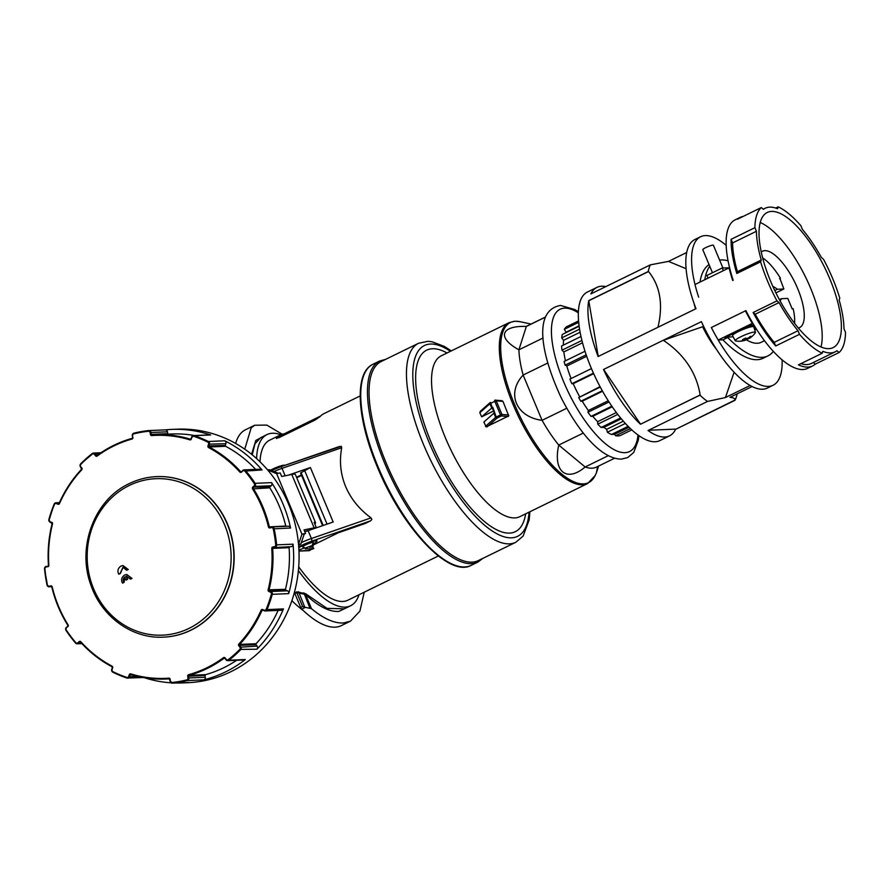 <?xml version="1.0" encoding="UTF-8"?>
<svg xmlns="http://www.w3.org/2000/svg" width="890" height="890" viewBox="0 0 890 890"><rect width="100%" height="100%" fill="white"/><g stroke="black" fill="none" stroke-linecap="round" stroke-linejoin="round"><path stroke-width="1.33" d="M241.301 471.633A0.69 0.634 87.6 0 1 240.523 471.522A122.286 112.396 -92.4 0 0 209.172 446.98A0.69 0.634 87.6 0 1 208.85 446.124L209.439 444.399A2.292 2.114 -92.4 0 0 208.327 441.496A126.87 116.612 -92.4 0 0 194.231 435.666A2.292 2.114 -92.4 0 0 191.65 437.034L191.038 438.837A0.69 0.634 87.6 0 1 190.293 439.182A122.286 112.396 -92.4 0 0 155.416 434.687A122.286 112.396 -92.4 0 0 151.979 434.887A0.69 0.634 87.6 0 1 151.3 434.309L151.022 432.495L167.465 431.795A2.292 2.114 -92.4 0 0 165.162 429.881L148.964 430.56M165.229 429.87A126.87 116.612 87.6 0 1 171.67 429.403A126.87 116.612 87.6 0 1 210.674 434.965A2.292 2.114 -92.4 0 0 209.973 434.865L193.531 435.566L190.493 439.204M191.628 437.124L191.973 437.29A1.602 1.48 87.6 0 1 193.786 436.334A126.191 115.978 87.6 0 1 207.793 442.13A1.602 1.48 87.6 0 1 208.571 444.166L225.882 443.698A2.292 2.114 -92.4 0 0 224.769 440.795A126.87 116.612 87.6 0 1 262.005 469.942A2.292 2.114 -92.4 0 0 260.147 469.23M270.026 527.247A0.69 0.634 87.6 0 1 269.336 526.735A122.286 112.396 -92.4 0 0 253.35 488.521A0.69 0.634 87.6 0 1 253.461 487.598L254.774 486.441L271.216 485.74A2.292 2.114 -92.4 0 0 271.584 482.625A126.87 116.612 87.6 0 1 290.563 528.015A2.292 2.114 -92.4 0 0 288.16 526.257M291.308 546.649L273.197 547.639L272.818 546.972A1.379 1.268 -92.4 0 0 271.762 548.418A121.596 111.762 87.6 0 1 268.124 589.848A1.379 1.268 -92.4 0 0 268.902 591.505L269.392 590.849A0.69 0.634 87.6 0 1 269.002 590.014A122.286 112.396 -92.4 0 0 272.674 548.362A0.69 0.634 87.6 0 1 273.197 547.639L291.308 546.649A2.292 2.114 -92.4 0 0 293.055 544.168A126.87 116.612 87.6 0 1 288.705 593.63A2.292 2.114 -92.4 0 0 287.414 590.804L270.972 591.505L269.392 590.849L285.835 590.148L287.414 590.804M264.263 610.774L264.341 610.807A2.292 2.114 -92.4 0 0 265.175 610.952L281.618 610.262A2.292 2.114 -92.4 0 0 283.443 608.916A126.87 116.612 87.6 0 1 256.91 649.21A2.292 2.114 -92.4 0 0 257.099 646.084L239.899 647.219A1.602 1.48 87.6 0 1 239.766 649.411A126.191 115.978 87.6 0 1 228.229 659.679A1.602 1.48 87.6 0 1 226.227 659.39L225.148 657.955A1.379 1.268 -92.4 0 0 223.457 657.688A121.596 111.762 87.6 0 1 188.636 674.698A1.379 1.268 -92.4 0 0 187.701 676.255L187.979 678.069A1.602 1.48 87.6 0 1 186.867 679.893A126.191 115.978 87.6 0 1 172.115 682.474L172.449 683.153A126.87 116.612 -92.4 0 0 187.278 680.55A2.292 2.114 -92.4 0 0 188.88 677.957L187.979 678.069M243.804 659.935A2.292 2.114 -92.4 0 0 245.317 659.535A126.87 116.612 87.6 0 1 203.721 679.86A2.292 2.114 -92.4 0 0 205.323 677.257L188.88 677.957L188.602 676.133A0.69 0.634 87.6 0 1 189.058 675.354L205.501 674.665A0.69 0.634 -92.4 0 0 205.045 675.443L205.323 677.257M188.658 682.463A2.292 2.114 -92.4 0 0 188.891 682.452A126.87 116.612 87.6 0 1 182.383 682.93A126.87 116.612 87.6 0 1 175.931 683.008M171.67 429.403L177.088 429.18A126.87 116.612 87.6 0 1 291.72 601.139A126.87 116.612 87.6 0 1 187.812 682.697L182.383 682.93M171.091 682.808A126.87 116.612 87.6 0 1 144.558 677.757M126.58 570.212L122.931 567.297L120.117 573.449A689.283 101.282 157.3 0 0 118.704 574.161C117.213 570.868 117.958 568.165 120.951 566.073L122.842 565.573L127.993 569.511A689.283 101.282 157.3 0 0 126.58 570.212L126.847 570.201A688.593 101.182 157.3 0 1 128.26 569.489L122.998 565.573M118.704 574.161L118.982 574.15A688.593 101.182 157.3 0 1 120.384 573.438L123.076 567.297M122.453 583.061C120.829 579.98 121.563 577.276 124.656 574.973L126.558 574.484L132.009 578.4A688.548 101.171 157.3 0 0 130.596 579.101L126.324 576.264A687.481 251.28 64 0 0 127.615 579.323A688.56 101.171 157.3 0 0 126.213 580.024L125.935 580.035A688.07 251.492 -116 0 1 124.656 576.987C123.076 578.645 122.809 580.436 123.855 582.36L124.122 582.349A688.548 101.171 157.3 0 0 122.72 583.05L122.453 583.061A689.238 101.271 157.3 0 1 123.855 582.36M124.923 576.976L124.122 582.349M126.703 574.473L132.009 578.4M163.582 637.14A80.334 73.837 -92.4 0 0 163.704 637.14A80.334 73.837 -92.4 0 0 227.495 524.043A80.334 73.837 -92.4 0 0 156.918 476.606A80.334 73.837 -92.4 0 0 156.796 476.617M314.214 528.56L316.295 527.536L314.103 522.308A16.643 2.448 -22.7 0 1 315.538 522.686A16.643 2.448 -22.7 0 1 315.016 523.765A16.643 2.448 -22.7 0 1 314.804 523.976M304.714 531.541A9.868 1.446 -22.7 0 1 308.763 530.44M298.584 545.181L300.787 544.101L298.528 544.202L301.966 534.189L305.515 533.466L304.024 529.906L314.126 527.848A16.643 2.448 -22.7 0 1 316.295 527.536M315.538 522.686L295.391 474.515A16.643 2.448 157.3 0 0 291.786 474.437L281.685 476.495L280.194 472.935L276.645 473.658L267.612 469.92M267.534 469.842L269.681 469.753L278.314 473.324M131.731 578.411A689.238 101.271 157.3 0 0 130.318 579.112M126.647 576.197L126.046 576.286A688.17 251.536 64 0 0 127.337 579.334L127.615 579.323M127.337 579.334A689.249 101.271 157.3 0 0 125.935 580.035M305.515 533.466L304.224 534.1L300.787 544.101M276.645 473.658L301.966 534.189L304.224 534.1M236.651 660.28A122.286 112.396 87.6 0 1 205.501 674.665M278.125 610.406A122.286 112.396 87.6 0 1 256.064 643.726A0.69 0.634 -92.4 0 0 256.02 644.649L257.099 646.084M289.639 546.938A0.69 0.634 -92.4 0 0 289.105 547.673A122.286 112.396 87.6 0 1 285.445 589.325A0.69 0.634 -92.4 0 0 285.835 590.148M271.216 485.74L269.904 486.908A0.69 0.634 -92.4 0 0 269.792 487.82A122.286 112.396 87.6 0 1 285.779 526.034A0.69 0.634 -92.4 0 0 285.924 526.335M225.882 443.698L225.292 445.423A0.69 0.634 -92.4 0 0 225.615 446.291A122.286 112.396 87.6 0 1 255.664 469.408M167.465 431.795L167.743 433.619A0.69 0.634 -92.4 0 0 168.143 434.153M167.743 433.619L150.41 434.431A1.379 1.268 -92.4 0 0 151.756 435.588L151.968 434.887A0.69 0.634 87.6 0 1 151.956 434.887L171.859 433.997A122.286 112.396 87.6 0 1 194.487 435.522M306.16 547.695L312.067 545.615L306.16 547.695M298.717 546.861A14.351 2.103 -22.7 0 1 311.556 541.254L370.607 520.828L365.178 523.487L338.356 532.754L312.067 545.603L313.302 542.689A5.741 0.846 157.3 0 0 313.313 542.544A5.741 0.846 157.3 0 0 309.275 543.367A5.741 0.846 157.3 0 0 303.468 546.149A5.741 0.846 157.3 0 0 302.733 546.972A5.741 0.846 157.3 0 0 302.834 547.072L305.782 548.24M270.66 470.154A9.178 1.346 -22.7 0 1 280.65 465.915A9.178 1.346 -22.7 0 1 284.767 465.37M370.607 520.828L371.842 519.426L371.041 517.891L311.4 538.528L308.107 530.674A16.643 2.448 157.3 0 0 304.847 531.864M308.218 550.521L313.814 548.585A89.056 32.552 -116 0 1 312.813 547.027L313.213 545.047M273.987 471.533A16.643 2.448 -22.7 0 1 282.041 468.351L341.693 447.726L341.259 446.302L280.717 466.805M285.156 475.783L282.041 468.351A2.292 0.901 -109.1 0 0 281.218 467.061A2.292 0.901 -109.1 0 0 280.572 466.827L339.502 446.48M515.777 542.288L478.353 560.578A110.749 40.484 -116 0 1 472 562.135A110.749 40.484 -116 0 1 386.138 462.922A110.749 40.484 -116 0 1 381.098 361.574L418.534 343.284A110.749 40.484 64 0 0 411.536 409.189A110.749 40.484 64 0 0 460.942 509.169A110.749 40.484 64 0 0 509.436 543.846A110.749 40.484 64 0 0 515.777 542.288L523.086 536.125L529.183 519.927L529.906 511.75M303.98 607.047L311.489 608.671L305.559 594.487L296.804 592.64L302.611 606.524L303.98 607.047M302.611 606.524L300.698 607.458A2.292 0.834 64 0 0 301.198 608.404A2.292 0.834 64 0 0 301.777 609.138A109.025 39.85 64 0 0 335.052 627.172A109.025 39.85 64 0 0 341.304 625.637L350.471 621.164L343.662 622.967C334.406 623.534 323.682 618.761 311.489 608.671M244.75 449.183L251.18 427.856L254.729 425.242L245.562 429.725A109.025 39.85 64 0 0 241.613 432.529A109.025 39.85 64 0 0 235.628 443.454M254.729 425.242L266.811 425.086L282.219 434.242M360.172 395.939L323.916 413.661A89.056 32.552 64 0 0 320.011 416.676L314.971 420.08L278.982 437.669L276.334 438.014L276.601 438.525M276.545 438.525L276.334 438.014A89.056 32.552 -116 0 1 280.25 434.999A89.056 32.552 -116 0 1 284.177 433.842M341.693 447.726C339.235 461.287 340.547 474.214 345.632 486.53C350.827 498.801 359.293 509.247 371.041 517.891M260.025 461.81A89.056 32.552 -116 0 1 269.692 440.161L280.25 434.999M252.226 454.834L254.996 443.743L260.714 437.657L266.967 434.587A95.252 34.821 64 0 0 256.598 458.595M296.737 477.741L301.565 475.382M280.806 434.743A95.252 34.821 64 0 0 266.967 434.587M545.548 316.974L527.447 325.818A78.62 28.736 64 0 0 526.346 326.441L518.903 349.803A78.62 28.736 64 0 0 523.131 375.057L542.077 420.336A78.62 28.736 64 0 0 550.176 433.452A78.62 28.736 64 0 0 558.753 445.067L585.142 466.983A78.62 28.736 64 0 0 591.972 468.196A78.62 28.736 64 0 0 596.489 467.083L614.578 458.239M583.306 433.063L558.753 445.067C552.757 471.433 566.541 482.892 585.142 466.983L608.304 455.669M598.592 466.06L596.367 472.991L597.568 466.56M501.604 400.834L502.984 401.401L508.724 415.897L486.174 426.922L483.871 422.049L493.894 413.171L495.652 417.354L496.197 417.032L492.815 407.331L492.27 407.653L494.428 412.849L493.894 413.171M494.695 400.311L494.818 400.244A1.146 1.09 94.9 0 1 496.253 400.823L494.807 401.312L500.503 414.929L501.949 414.44A1.146 1.09 94.9 0 1 501.393 415.953L508.179 416.542M485.495 426.343L495.652 417.354A1.146 1.046 48.5 0 0 497.087 418.055L496.197 417.032L500.503 414.929L501.393 415.953L497.087 418.055L487.253 426.766M493.572 411.002L481.679 416.82L479.81 412.726L480.678 411.058M490.412 402.391A1.146 1.046 48.5 0 0 489.956 403.737L494.807 401.312L494.751 400.266A1.146 1.146 0 0 1 495.352 400.155L502.127 400.734M481.679 416.82L492.259 407.609L490.446 402.369A1.146 1.146 0 0 0 490.19 402.536L480.233 411.358M492.815 407.331L492.259 407.609M545.503 317.085L526.346 326.441C500.692 325.484 496.809 337.688 518.903 349.803L543.134 337.966M547.728 363.031L523.131 375.057C506.121 393.313 516.022 416.965 542.077 420.336L566.752 408.276M300.698 607.458L294.89 593.574L294.879 592.796L296.793 591.861L296.804 592.64L294.89 593.574M291.887 600.639A95.252 34.821 64 0 0 303.023 610.329M298.395 570.59A95.252 34.821 64 0 0 350.616 605.756L344.352 608.816L327.019 608.371L305.493 593.652L296.793 591.861M350.616 605.756A95.252 34.821 64 0 0 358.993 594.765M349.692 606.212L338.845 611.441C329.311 611.975 318.22 606.324 305.559 594.487L305.493 593.652M296.537 477.263L301.365 474.904M251.581 454.301L255.819 440.439L265.031 435.499M276.768 438.492A88.366 32.296 -116 0 1 280.55 435.622L320.589 416.053M364.244 592.206L359.905 611.119L350.471 621.164M438.381 555.972L347.89 600.194A89.056 32.552 -116 0 1 298.717 566.819M288.571 475.093L310.387 467.539L333.172 522.007L308.107 530.674M313.814 548.585L305.226 548.952L307.072 548.051M304.792 547.84A9.757 1.435 -22.7 0 1 298.906 549.786M298.773 547.684A9.757 1.435 -22.7 0 1 301.499 546.238L304.18 544.925A9.757 1.435 -22.7 0 1 317.018 540.998A9.757 1.435 -22.7 0 1 312.668 544.202M309.442 547.172L312.813 547.027M322.603 525.656L300.575 473.002L310.387 467.539M304.569 470.387L327.053 524.121M772.832 286.38A47.003 17.177 -116 0 1 777.382 289.272L783.856 288.994L779.952 278.503M728.053 260.815A103.285 37.758 64 0 0 719.61 260.103M709.742 266.243A103.285 37.758 64 0 0 704.791 279.727M709.052 264.597A103.285 37.758 64 0 0 699.996 282.074M726.151 245.295A82.636 30.204 64 0 0 700.575 236.751A82.636 30.204 64 0 0 698.65 297.149A82.636 30.204 64 0 1 695.001 284.511L729.077 267.868A82.636 30.204 64 0 0 732.715 280.495L733.193 280.261A82.636 30.204 -116 0 1 735.129 219.863L740.091 217.438A82.636 30.204 64 0 0 737.487 219.196L761.317 207.548A82.636 30.204 64 0 0 754.898 227.684L731.068 239.332A82.636 30.204 64 0 0 736.787 273.486L760.616 261.849A82.636 30.204 64 0 0 767.681 281.407A82.636 30.204 64 0 0 776.948 300.876L753.118 312.524A82.636 30.204 64 0 0 775.68 345.965L799.509 334.317A82.636 30.204 64 0 0 822.249 353.219L798.419 364.867A82.636 30.204 64 0 0 812.648 365.924A82.636 30.204 64 0 0 815.251 364.155L839.081 352.507A82.636 30.204 64 0 0 845.5 332.382L843.976 328.777A79.188 28.947 -116 0 0 839.159 300.041L839.782 298.217A82.636 30.204 64 0 0 832.717 278.659A82.636 30.204 64 0 0 823.45 259.19L821.359 257.477A79.188 28.947 -116 0 0 802.38 229.342L800.889 225.737A82.636 30.204 64 0 0 778.149 206.836L775.691 208.049M774.767 290.552L777.382 289.272M775.902 292.888L783.856 288.994M712.456 272.74L702.811 249.69A5.741 0.846 -22.7 0 1 705.848 247.565A5.741 0.846 -22.7 0 1 713.402 245.262L722.891 267.935M741.926 341.048A19.758 19.758 0 0 1 735.607 340.948A10.969 1.613 -22.7 0 1 735.229 340.748A10.969 1.613 -22.7 0 1 741.025 336.676A10.969 1.613 -22.7 0 1 755.477 332.27A10.969 1.613 -22.7 0 1 755.354 332.693A19.758 19.758 0 0 1 749.469 338.3A19.669 7.187 -116 0 1 749.224 338.434A19.458 7.609 -109.1 0 0 749.781 337.944A19.669 18.078 -92.4 0 0 751.649 336.409A19.213 4.673 -146.6 0 1 750.214 336.464A19.669 18.078 87.6 0 1 748.345 338A19.458 17.667 -131.5 0 1 746.799 338.534A19.669 7.187 -116 0 1 745.609 338.067A19.213 13.884 129.7 0 1 744.096 338.879A19.213 13.884 129.7 0 1 742.56 339.557A19.669 7.187 64 0 0 743.751 340.024A19.458 7.609 70.9 0 1 743.206 340.514A19.669 18.078 87.6 0 1 740.903 341.026A19.213 7.498 96.4 0 0 741.926 341.048A19.213 7.498 96.4 0 0 742.338 340.959A19.669 18.078 -92.4 0 0 744.507 340.492A19.669 18.078 -92.4 0 0 744.63 340.458A19.458 17.667 48.5 0 0 744.763 340.414A19.458 17.667 48.5 0 0 746.176 339.924A19.669 7.187 64 0 0 746.944 339.368A19.213 16.71 -162.3 0 0 748.512 338.69A19.213 16.71 -162.3 0 0 749.191 338.345M735.229 340.748L732.57 335.697A11.481 1.691 -22.7 0 1 738.633 331.447A11.481 1.691 -22.7 0 1 753.752 326.841L755.477 332.27M743.751 340.024L743.406 339.201M744.63 340.458L743.995 338.923M746.176 339.924L745.442 338.156M746.944 339.368L746.565 338.467M749.224 338.434L748.879 337.61M749.781 337.944L749.447 337.154M764.499 340.692L761.206 342.294A68.285 24.965 -116 0 1 746.387 339.813M754.753 330.023L756.5 329.166M733.16 336.82L726.04 337.121L749.069 325.862L753.062 325.695M780.096 300.931A47.003 17.177 64 0 0 781.331 298.695L787.806 298.417L792.189 308.897L793.179 308.852M773.343 351.339A103.285 37.758 -116 0 1 767.948 355.889L763.153 358.236A103.285 37.758 -116 0 1 722.914 339.824L727.709 337.477L724.805 337.599L749.758 325.406L753.741 324.75M767.948 355.889A103.285 37.758 -116 0 1 727.709 337.477M752.895 323.348L752.295 323.37A82.636 30.204 -116 0 1 745.419 310.866L746.009 310.844M722.914 339.824L718.219 340.024L752.295 323.37M718.219 340.024A82.636 30.204 -116 0 1 711.344 327.52L745.419 310.866M779.395 299.641L781.331 298.695M756.311 328.877A103.285 37.758 -116 0 1 752.662 325.284M729.555 267.846L722.246 267.957L723.37 270.649M708.017 278.158L706.894 275.466L722.246 267.957M779.551 278.692L780.43 278.27A42.464 15.519 64 0 0 762.619 257.9M798.363 328.01A42.464 15.519 64 0 0 799.643 327.565A42.464 15.519 64 0 0 797.718 288.705A42.464 15.519 64 0 0 762.363 251.258A42.464 15.519 64 0 0 761.217 251.992M829.78 278.781A75.172 27.479 64 0 0 767.191 212.499A75.172 27.479 64 0 0 770.618 281.285A75.172 27.479 64 0 0 833.207 347.567A75.172 27.479 64 0 0 829.78 278.781M821.014 346.944A75.172 27.479 64 0 0 810.59 288.16A75.172 27.479 64 0 0 760.194 222.5M782.11 359.794A82.636 30.204 -116 0 1 773.132 385.225A82.636 30.204 -116 0 1 711.344 327.52L745.898 310.632A82.636 30.204 64 0 0 807.686 368.349L812.648 365.924M737.198 393.814L736.731 395.638A82.636 30.204 -116 0 1 735.051 400.278L675.577 429.347A82.636 30.204 -116 0 1 669.514 435.866A82.636 30.204 -116 0 1 648.02 430.504L707.494 401.446A82.636 30.204 -116 0 1 699.941 395.171L640.466 424.241A82.636 30.204 -116 0 1 603.531 369.472L701.398 321.646A82.636 30.204 64 0 0 767.38 388.04L773.132 385.225M669.514 435.866L659.879 440.572A82.636 30.204 -116 0 1 591.071 367.704A82.636 30.204 -116 0 1 587.322 292.087L596.945 287.392A82.636 30.204 -116 0 1 605.823 286.602M631.844 429.87L620.174 435.566A60.832 22.228 -116 0 1 618.027 435.911A60.832 22.228 -116 0 1 615.658 435.755L630.42 428.546M612.264 406.786L592.796 416.298L591.016 416.375A60.832 22.228 -116 0 1 587.945 412.281L588.335 410.479L608.27 400.734M602.586 391.244L582.238 401.19A57.383 20.971 64 0 0 588.335 410.479M582.238 401.19L580.781 401.245A60.832 22.228 -116 0 1 578.7 397.596L600.06 386.638M593.674 373.666L573.205 383.668A57.383 20.971 64 0 0 579.613 396.628M573.205 383.668L571.847 383.724A60.832 22.228 -116 0 1 569.923 379.107L591.45 368.594M586.677 356.289L566.808 366.012A57.383 20.971 64 0 0 571.08 378.55M566.808 366.012L565.128 365.145A60.832 22.228 -116 0 1 564.138 361.451L584.986 351.261M582.505 342.795L563.837 351.917A57.383 20.971 64 0 0 565.45 360.806M563.837 351.917L561.979 350.204A60.832 22.228 -116 0 1 561.568 345.999L580.97 336.52M580.091 332.237L563.57 340.314A57.383 20.971 64 0 0 563.348 345.131M563.57 340.314L561.701 337.911A60.832 22.228 -116 0 1 562.28 334.462L579.123 326.23M579.067 325.84L566.04 332.215A57.383 20.971 64 0 0 565.695 332.793M566.04 332.215L564.316 329.322A60.832 22.228 -116 0 1 566.452 326.819L578.544 320.912M615.658 435.755L614.445 434.353L611.486 434.476A60.832 22.228 -116 0 1 607.369 432.251L606.657 429.314L623.367 421.148M621.354 418.801L603.876 427.345A57.383 20.971 64 0 0 606.657 429.314M603.876 427.345L601.184 427.456A60.832 22.228 -116 0 1 597.78 424.174L597.613 421.704L616.392 412.526M592.796 416.298A57.383 20.971 64 0 0 597.613 421.704M587.945 412.281L609.049 401.969M564.316 329.322L578.667 322.302M561.701 337.911L579.557 329.178M561.979 350.204L581.904 340.47M565.128 365.145L586.187 354.854M571.847 383.724L593.441 373.166M578.7 397.596L600.283 387.05M580.781 401.245L602.296 390.732M591.016 416.375L611.853 406.185M597.78 424.174L617.816 414.384M601.184 427.456L620.642 417.944M607.369 432.251L625.403 423.429M611.486 434.476L628.162 426.332M614.445 434.353L629.052 427.222M695.568 308.897A50.496 18.456 -116 0 1 694.011 303.29M686.068 268.702L668.501 261.393L650.356 264.853L590.871 293.911A82.636 30.204 -116 0 1 596.945 287.392M700.575 236.751L694.812 239.566A82.636 30.204 64 0 0 695.98 308.697L598.113 356.523A82.636 30.204 -116 0 1 588.746 300.598L648.22 271.528A82.636 30.204 -116 0 1 650.356 264.853M648.22 271.528L648.543 271.55C660.213 285.957 663.35 304.547 657.944 327.342M734.116 372.198L725.45 397.541L707.494 401.446M716.606 349.514A50.496 18.456 -116 0 1 702.611 326.741L703.567 326.263M663.006 340.414L702.611 326.741M663.361 340.291C684.165 354.342 696.436 372.565 700.163 394.971L699.941 395.171M752.139 386.516L729.967 397.352C733.193 397.552 734.918 398.431 735.151 399.966L735.051 400.278M743.083 216.459A82.636 30.204 64 0 0 740.091 217.438M792.656 308.875L793.135 308.641A42.464 15.519 -116 0 1 794.57 323.27M775.68 345.965L774.189 342.372L798.019 330.724A79.188 28.947 -116 0 1 779.039 302.578L776.948 300.876M798.019 330.724L799.509 334.317M839.081 352.507L836.978 350.738A79.188 28.947 -116 0 1 835.232 351.806A79.188 28.947 -116 0 1 822.816 351.328L822.249 353.219M761.317 207.548L763.42 209.328A79.188 28.947 -116 0 1 765.166 208.249A79.188 28.947 -116 0 1 777.582 208.727L778.149 206.836M736.787 273.486L737.41 271.673L761.239 260.025A79.188 28.947 -116 0 1 756.422 231.278L754.898 227.684M761.239 260.025L760.616 261.849M835.232 351.806L811.402 363.454A79.188 28.947 -116 0 1 800.878 363.665M815.251 364.155L813.315 362.519M737.41 271.673A79.188 28.947 -116 0 1 732.592 242.926L731.068 239.332M732.592 242.926L756.422 231.278M774.189 342.372A79.188 28.947 -116 0 1 755.21 314.226L753.118 312.524M755.21 314.226L779.039 302.578M675.577 429.347L735.151 399.966M648.532 430.259L675.488 429.114M750.181 385.459L725.45 397.541M686.668 252.515L668.501 261.393M588.746 300.598L598.225 356.467M648.543 271.55L588.88 300.698M640.466 424.241L700.163 394.971M603.62 369.428L640.511 424.118M205.045 675.443L187.701 676.255M172.115 682.474A1.602 1.48 87.6 0 1 170.502 681.128L169.868 679.415A0.69 0.634 87.6 0 0 169.211 678.836L169.234 678.836A0.69 0.634 87.6 0 1 169.211 678.836L170.146 681.228A2.292 2.114 -92.4 0 0 172.449 683.153L188.891 682.452M170.502 681.128L172.326 683.164L188.769 682.463M188.636 674.698L189.058 675.354A122.286 112.396 -92.4 0 0 224.08 658.244A0.69 0.634 87.6 0 1 224.413 658.122L227.729 660.658A2.292 2.114 -92.4 0 1 226.004 659.813L225.148 657.955M170.224 679.315A1.379 1.268 -92.4 0 0 168.878 678.158A121.596 111.762 87.6 0 1 130.774 673.897A1.379 1.268 -92.4 0 0 129.25 674.731L128.661 676.456L129.517 676.689L130.118 674.965L131.987 674.887M129.25 674.731L130.118 674.965A0.69 0.634 87.6 0 1 130.819 674.531M244.172 659.957L227.729 660.658A2.292 2.114 -92.4 0 0 228.875 660.235A126.87 116.612 -92.4 0 0 240.478 649.911A2.292 2.114 -92.4 0 0 240.656 646.774L239.577 645.35A0.69 0.634 87.6 0 1 239.621 644.416L256.064 643.726M256.02 644.649L239.577 645.35L238.82 645.795L239.899 647.219M128.661 676.456A1.602 1.48 87.6 0 1 126.847 677.412A126.191 115.978 87.6 0 1 112.83 671.616A1.602 1.48 87.6 0 1 112.051 669.58L112.641 667.867L111.673 669.347L112.841 672.228A126.87 116.612 -92.4 0 0 126.87 678.035M112.051 669.58L111.706 669.402A2.292 2.114 -92.4 0 0 112.752 672.184M238.909 643.937L239.621 644.416A122.286 112.396 -92.4 0 0 261.96 610.484A0.69 0.634 87.6 0 1 262.494 610.106L262.706 609.517A1.379 1.268 -92.4 0 0 261.115 610.195A121.596 111.762 87.6 0 1 238.909 643.937A1.379 1.268 -92.4 0 0 238.82 645.795M283.443 608.916L267 609.617A2.292 2.114 -92.4 0 1 265.175 610.952L262.706 609.517M112.641 667.867A1.379 1.268 -92.4 0 0 112.007 666.132A121.596 111.762 87.6 0 1 80.823 641.735A1.379 1.268 -92.4 0 0 79.121 641.623L77.808 642.791L78.487 643.314L80.512 642.124M79.121 641.623L79.788 642.146A0.69 0.634 87.6 0 1 80.567 642.135M266.155 609.339L267 609.617A126.87 116.612 -92.4 0 0 269.859 602.063A126.87 116.612 -92.4 0 0 272.262 594.331L271.383 594.131A126.191 115.978 87.6 0 1 268.991 601.829A126.191 115.978 87.6 0 1 266.155 609.339A1.602 1.48 87.6 0 1 264.286 610.173M77.808 642.791A1.602 1.48 87.6 0 1 75.795 642.636A126.191 115.978 87.6 0 1 66.272 630.009A1.602 1.48 87.6 0 1 66.528 627.828L67.707 626.126A0.69 0.634 87.6 0 0 67.862 625.904M66.316 627.361A2.292 2.114 -92.4 0 0 65.982 630.309M66.272 630.009L66.027 630.398A126.87 116.612 -92.4 0 0 75.539 643.003M288.705 593.63L272.262 594.331A2.292 2.114 -92.4 0 0 270.972 591.505L270.482 592.162A1.602 1.48 87.6 0 1 271.383 594.131M268.902 591.505L270.482 592.162M66.528 627.828L67.651 626.148L65.593 628.774L65.971 630.376L75.605 643.092A2.292 2.114 -92.4 0 0 78.487 643.314L81.502 643.181M67.84 626.671A1.379 1.268 -92.4 0 0 68.074 624.836L67.829 625.203A0.69 0.634 87.6 0 1 67.896 625.837M289.105 547.673L271.762 548.418M293.055 544.168L276.612 544.858A2.292 2.114 -92.4 0 1 274.865 547.339L274.487 546.671L272.818 546.972M68.074 624.836A121.596 111.762 87.6 0 1 52.176 586.833A1.379 1.268 -92.4 0 0 50.741 585.809L49.228 586.577L51.264 586.477M50.741 585.809L51.119 586.477A0.69 0.634 87.6 0 1 51.831 586.944M288.416 526.224L271.973 526.924A2.292 2.114 -92.4 0 1 274.12 528.705A126.87 116.612 -92.4 0 1 276.612 544.858L275.711 544.936A1.602 1.48 87.6 0 1 274.487 546.671M49.072 586.11A1.602 1.48 87.6 0 1 47.393 584.875A126.191 115.978 87.6 0 1 44.912 568.81A1.602 1.48 87.6 0 1 46.135 567.075L46.291 566.385A2.292 2.114 -92.4 0 0 44.978 567.241M44.912 567.331A2.292 2.114 -92.4 0 0 44.556 568.855A126.87 116.612 -92.4 0 0 47.037 584.975M271.695 526.958L271.973 526.924A2.292 2.114 -92.4 0 0 271.717 526.947L271.55 527.636A1.602 1.48 87.6 0 1 273.23 528.871A126.191 115.978 87.6 0 1 275.711 544.936M269.97 527.247L269.881 527.937L271.55 527.636M46.135 567.075L47.971 566.085A0.69 0.634 87.6 0 0 48.438 565.729M47.804 566.774A1.379 1.268 -92.4 0 0 48.861 565.328L48.505 565.361A0.69 0.634 87.6 0 1 48.461 565.651M269.904 486.908L252.793 487.075A1.379 1.268 -92.4 0 0 252.549 488.91A121.596 111.762 87.6 0 1 268.446 526.913A1.379 1.268 -92.4 0 0 269.881 527.937M269.792 487.82L252.549 488.91M271.584 482.625L255.141 483.326A2.292 2.114 -92.4 0 1 254.774 486.441L254.095 485.918L252.793 487.075M48.861 565.328A121.596 111.762 87.6 0 1 52.51 523.91A1.379 1.268 -92.4 0 0 51.731 522.241L50.062 522.041L51.698 522.842M51.731 522.241L51.776 522.875A0.69 0.634 87.6 0 1 52.165 523.709L52.11 523.721C48.683 537.36 47.47 551.233 48.449 565.361L47.96 566.085M260.37 469.208L243.927 469.898A2.292 2.114 -92.4 0 1 245.562 470.632A126.87 116.612 -92.4 0 1 255.141 483.326L254.351 483.737A1.602 1.48 87.6 0 1 254.095 485.918M50.14 521.585A1.602 1.48 87.6 0 1 49.25 519.615A126.191 115.978 87.6 0 1 51.631 511.917A126.191 115.978 87.6 0 1 54.479 504.407L54.168 504.107A126.87 116.612 -92.4 0 0 51.309 511.661M51.286 511.739A126.87 116.612 -92.4 0 0 48.906 519.393L50.151 522.219L52.51 523.91M49.25 519.615L54.112 504.129L56.003 502.772A2.292 2.114 -92.4 0 0 54.168 504.107M242.603 470.487L243.927 469.898A2.292 2.114 -92.4 0 0 242.681 470.409L242.814 470.955A1.602 1.48 87.6 0 1 244.828 471.11A126.191 115.978 87.6 0 1 254.351 483.737M241.001 471.733L241.513 472.123L242.814 470.955M54.479 504.407A1.602 1.48 87.6 0 1 56.337 503.573L57.928 504.23L58.417 503.573L56.838 502.917L59.352 502.817M56.337 503.573L56.838 502.917A2.292 2.114 -92.4 0 0 56.003 502.772L59.43 502.628M57.928 504.23A1.379 1.268 -92.4 0 0 59.508 503.551A121.596 111.762 87.6 0 1 81.724 469.809A1.379 1.268 -92.4 0 0 81.813 467.951L81.591 468.374A0.69 0.634 87.6 0 1 81.702 469.063M225.292 445.423L207.982 445.89A1.379 1.268 -92.4 0 0 208.627 447.614A121.596 111.762 87.6 0 1 239.799 472.012A1.379 1.268 -92.4 0 0 241.513 472.123M208.571 444.166L207.982 445.89M81.813 467.951L80.467 466.827L81.524 468.296M80.734 466.527A1.602 1.48 87.6 0 1 80.857 464.335L80.701 463.824A126.87 116.612 -92.4 0 1 92.304 453.488A2.292 2.114 -92.4 0 1 93.439 453.066L100.926 452.754M80.623 463.901A2.292 2.114 -92.4 0 0 80.456 466.861M191.038 438.837L191.973 437.29M80.857 464.335A126.191 115.978 87.6 0 1 92.393 454.067A1.602 1.48 87.6 0 1 94.407 454.356L95.475 455.791L96.242 455.346L95.163 453.911L99.502 453.733M94.407 454.356L95.163 453.911A2.292 2.114 -92.4 0 0 93.439 453.066L92.304 453.488M95.475 455.791A1.379 1.268 -92.4 0 0 97.177 456.058A121.596 111.762 87.6 0 1 131.998 439.048A1.379 1.268 -92.4 0 0 132.922 437.491L132.577 437.591A0.69 0.634 87.6 0 1 132.543 437.947M165.284 429.87L148.841 430.571A2.292 2.114 -92.4 0 0 148.719 430.571L148.841 430.571A2.292 2.114 -92.4 0 1 151.022 432.495L150.121 432.618L150.41 434.431M132.922 437.491L132.287 435.766A2.292 2.114 -92.4 0 1 132.566 434.22M132.643 435.677A1.602 1.48 87.6 0 1 133.767 433.853L133.889 433.174A126.87 116.612 -92.4 0 1 148.719 430.571L148.519 431.272A1.602 1.48 87.6 0 1 150.121 432.618M193.786 436.334L194.231 435.666L210.674 434.965M224.769 440.795L208.327 441.496L207.793 442.13M244.828 471.11L262.005 469.942M273.23 528.871L290.563 528.015M239.766 649.411L256.91 649.21M245.317 659.535L228.875 660.235L228.229 659.679M186.867 679.893L187.278 680.55L203.721 679.86M133.845 433.185A2.292 2.114 -92.4 0 0 132.61 434.12M48.894 519.46A2.292 2.114 -92.4 0 0 50.118 522.185M47.048 585.019A2.292 2.114 -92.4 0 0 49.451 586.777L51.631 586.677L49.195 586.799L47.048 585.019M126.847 677.412L126.936 678.058A2.292 2.114 -92.4 0 0 129.517 676.689L137.516 676.344M129.273 485.473A78.298 71.968 87.6 0 1 224.636 524.922A78.298 71.968 87.6 0 1 189.047 628.373A78.298 71.968 87.6 0 1 93.673 588.924A78.298 71.968 87.6 0 1 129.273 485.473M156.918 476.606L156.662 476.617C147.095 477.04 137.961 479.376 129.261 483.604C94.162 499.691 76.373 547.628 91.169 585.82C102.061 617.204 132.566 638.931 163.448 637.151A80.334 73.837 -92.4 0 0 190.716 630.198A80.334 73.837 -92.4 0 0 227.239 524.054A80.334 73.837 -92.4 0 0 156.662 476.617A80.334 73.837 -92.4 0 0 129.384 483.57M314.126 527.848L291.786 474.437M130.774 673.897L130.875 674.542A122.286 112.396 -92.4 0 0 165.751 679.037A122.286 112.396 -92.4 0 0 169.2 678.836L168.878 678.158M97.177 456.058L97.032 455.502A0.69 0.634 87.6 0 1 96.242 455.346L97.299 455.302M148.719 430.571L133.867 433.174L132.554 434.142L132.488 437.969A0.69 0.634 87.6 0 1 132.109 438.37L132.109 438.37C119.483 441.885 107.801 447.592 97.032 455.502L97.088 455.48A122.286 112.396 -92.4 0 1 132.065 438.381M59.174 503.317A0.69 0.634 87.6 0 1 58.417 503.573L58.896 503.562M81.669 469.13A0.69 0.634 87.6 0 1 81.546 469.308A122.286 112.396 -92.4 0 0 59.207 503.239L58.673 503.618M52.154 523.765A122.286 112.396 -92.4 0 0 48.505 565.35M52.176 586.833L51.843 586.988A122.286 112.396 -92.4 0 0 67.773 625.125M80.823 641.735L80.645 642.202A122.286 112.396 -92.4 0 0 111.918 666.699M112.007 666.132L112.007 666.744A0.69 0.634 87.6 0 1 112.318 667.6L111.706 669.402M223.457 657.688L224.725 658.222M261.115 610.195L263.407 610.429M268.124 589.848L285.445 589.325M268.446 526.913L285.779 526.034M239.799 472.012L241.446 471.478M208.627 447.614L209.172 446.98L225.615 446.291M151.756 435.588A121.596 111.762 87.6 0 1 189.859 439.849L190.671 439.159M133.767 433.853A126.191 115.978 87.6 0 1 148.519 431.272M131.998 439.048L132.488 437.969M189.859 439.849A1.379 1.268 -92.4 0 0 191.383 439.015M92.393 454.067L80.645 463.835L79.978 465.348L81.546 469.308M81.724 469.809L81.491 469.33C72.246 479.232 64.792 490.535 59.152 503.262L59.508 503.551M47.393 584.875L44.5 568.866L44.923 567.264L46.291 566.385M75.795 642.636L77.241 643.826L81.913 643.626M112.307 667.689L111.951 666.732C100.214 660.502 89.757 652.314 80.59 642.18L80.167 641.99M112.83 671.616L112.796 672.217L126.903 678.058L143.112 677.513M311.556 541.254A2.292 0.901 -109.1 0 0 311.8 540.186A2.292 0.901 -109.1 0 0 311.4 538.528A16.643 2.448 157.3 0 0 301.298 542.622M309.976 550.465L298.951 550.932M271.517 470.51L280.572 466.827A2.292 0.901 -109.1 0 0 280.45 466.894M471.177 565.361C448.905 578.044 401.991 527.381 377.393 467.117C356.834 418.578 354.009 372.765 372.921 364.299A111.895 40.895 64 0 0 378.005 466.694A111.895 40.895 64 0 0 464.758 566.941A111.895 40.895 64 0 0 471.177 565.361L477.897 562.08L482.803 558.408M385.559 359.393L379.63 361.006A111.895 40.895 64 0 0 384.725 463.412A111.895 40.895 64 0 0 471.478 563.659A111.895 40.895 64 0 0 477.897 562.08M301.777 609.138L305.281 607.425M304.803 607.314L298.595 591.728M303.824 592.829L309.887 608.026M519.894 516.645A89.523 32.719 -116 0 1 514.765 517.902A89.523 32.719 -116 0 1 475.572 489.867A89.523 32.719 -116 0 1 435.644 409.066A89.523 32.719 -116 0 1 441.284 355.789L509.036 322.681A89.523 32.719 64 0 0 515.922 411.069A89.523 32.719 64 0 0 582.516 484.794A89.523 32.719 64 0 0 587.645 483.537L519.894 516.645M447.047 352.974A100.993 36.913 64 0 0 416.442 390.432A100.993 36.913 64 0 0 465.325 501.437A100.993 36.913 64 0 0 525.656 513.83M596.367 472.991L595.098 475.616A89.1 32.563 -116 0 1 583.451 483.882A89.1 32.563 -116 0 1 536.08 444.511A89.1 32.563 -116 0 1 515.432 321.268A89.1 32.563 -116 0 1 519.871 321.668L531.074 324.049M578.322 312.824A79.188 28.947 64 0 0 564.583 308.14A79.188 28.947 64 0 0 563.637 381.721A79.188 28.947 64 0 0 625.036 452.665A79.188 28.947 64 0 0 637.997 434.932M479.81 412.726L489.956 403.737L491.703 407.932M450.429 351.328A106.155 38.804 64 0 0 413.272 384.413A106.155 38.804 64 0 0 465.036 504.541A106.155 38.804 64 0 0 529.038 512.184M508.68 415.018L501.949 414.44L496.208 400.823L502.984 401.401M301.054 472.546L323.192 525.456M67.651 626.148L67.762 625.192C60.42 613.433 55.091 600.694 51.776 586.977L51.197 586.477M130.674 674.52L130.841 674.542C142.278 678.024 153.914 679.526 165.751 679.037L169.445 678.881M313.313 542.544L312.868 541.476M298.962 551.099L309.153 550.665M519.871 321.668L514.954 321.223L509.036 322.681M638.853 435.544L638.397 439.938L633.747 452.432L627.673 457.594L621.387 459.129C600.95 458.995 578.222 431.372 560.967 397.274C541.231 354.743 532.587 310.31 560.544 305.437L574.851 309.564L578.366 311.767M494.362 412.882L492.215 407.753M418.534 343.284L427.879 341.315L431.906 341.716L444.399 346.444L451.297 350.894M595.098 475.616L587.645 483.537M372.921 364.299L379.63 361.006M302.733 546.972L302.266 545.859M763.253 209.195L765.166 208.249"/></g></svg>

